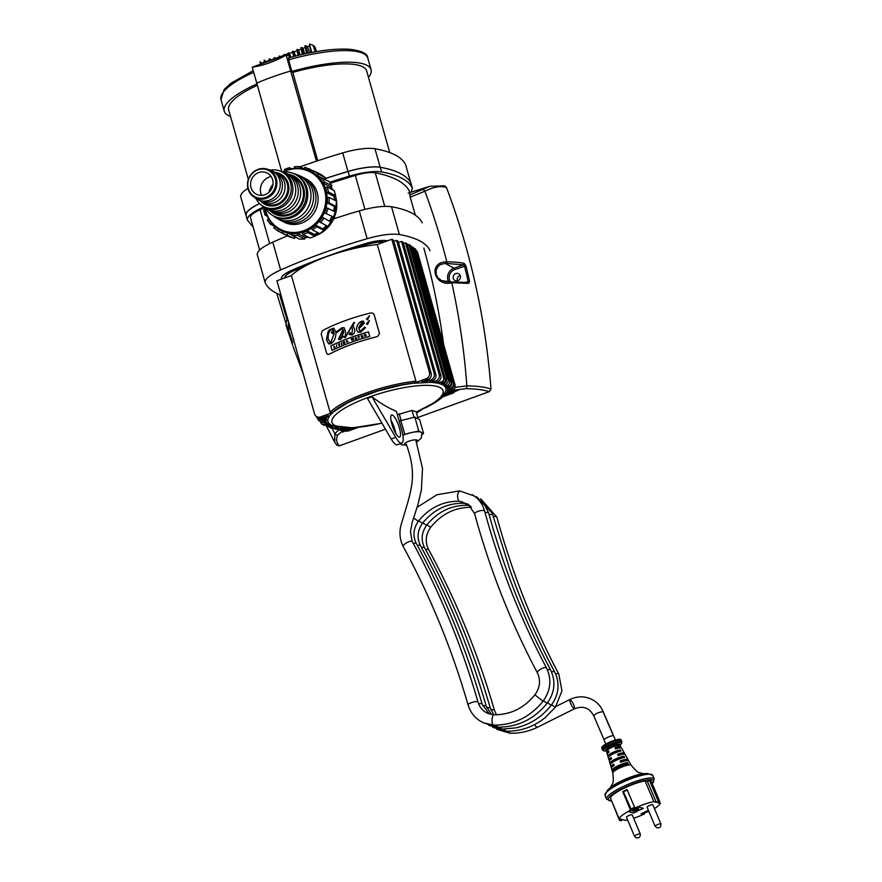 <?xml version="1.0" encoding="UTF-8"?>
<svg xmlns="http://www.w3.org/2000/svg" width="882" height="882" viewBox="0 0 882 882"><rect width="100%" height="100%" fill="white"/><g stroke="black" fill="none" stroke-linecap="round" stroke-linejoin="round"><path stroke-width="1.32" d="M329.57 182.265A217.325 56.525 -15.8 0 1 349.404 176.135A34.696 9.018 -15.8 0 1 381.608 171.946C398.366 174.956 408.609 180.325 412.324 188.053L411.111 192.155M324.797 178.759A217.325 56.525 -15.8 0 1 348.092 171.505A34.696 9.018 -15.8 0 1 380.307 167.315C397.065 170.325 407.297 175.694 411.012 183.423L412.456 188.406M253.2 227.225L247.379 220.059C246.916 216.52 252.076 212.286 262.869 207.369A217.325 56.525 -15.8 0 1 263.961 206.895M247.379 220.059L246.078 215.429C245.56 212.165 250.08 208.229 259.628 203.621M330.254 183.269L355.314 175.375C363.836 172.927 370.495 172.067 375.269 172.795C393.085 176.345 404.353 182.254 409.083 190.534L409.777 192.849M259.639 250.025L250.466 217.545C250.19 215.373 253.399 212.782 260.091 209.784L264.721 207.81M381.972 423.228L352.557 427.858L331.83 425.576L328.291 422.875L327.663 419.788L329.339 416.128L333.242 412.026L347.089 403.162L356.504 398.741L378.477 390.803L401.751 385.048L412.754 383.295L431.309 382.336L438.156 383.174L443.029 384.85L445.73 387.297L446.182 390.417L442.455 396.316L435.245 402.159L416.249 412.081M442.819 382.711L443.183 384.034A62.633 16.295 164.2 0 0 441.265 383.273L443.778 382.358A2.492 2.326 -62.3 0 0 445.388 379.227L443.778 378.378A2.492 2.326 117.7 0 1 442.169 381.52L439.015 382.656A62.633 16.295 164.2 0 0 436.325 382.171L437.593 381.708A4.983 4.642 -62.3 0 0 440.824 375.434L439.214 374.596A4.983 4.642 117.7 0 1 435.984 380.859L433.283 381.84A62.633 16.295 164.2 0 0 429.843 381.674L432.588 380.682A4.983 4.642 -62.3 0 0 435.807 374.409L434.198 373.56A4.983 4.642 117.7 0 1 430.978 379.833L425.885 381.674A62.633 16.295 164.2 0 0 421.794 381.851L427.968 379.624A4.983 4.642 -62.3 0 0 431.188 373.351L429.457 372.447A4.983 4.642 117.7 0 1 426.238 378.709L414.738 382.865L415.929 381.156A62.633 16.295 164.2 0 0 330.066 412.192L291.435 275.537A62.633 16.295 -15.8 0 1 305.833 265.758A188.505 49.028 164.2 0 0 293.607 270.906A18.996 4.939 164.2 0 0 284.985 277.863L291.435 275.537M371.983 396.801L367.452 398.443L391.189 438.96L395.72 437.329A18.18 4.642 70.1 0 0 401.817 443.106A18.18 4.642 70.1 0 0 401.42 428.795L396.382 411.31C388.753 408.267 380.627 403.427 371.983 396.801L395.72 437.329M418.167 418.873L416.161 411.762L412.026 410.428L397.363 414.727M401.817 443.106L397.275 444.748A18.18 4.642 -109.9 0 1 391.189 438.96M395.742 433.404A11.742 2.999 70.1 0 0 390.991 420.262M391.862 424.099A11.742 2.999 -109.9 0 1 391.641 414.97A11.742 2.999 -109.9 0 1 398.455 424.992A11.742 2.999 -109.9 0 1 399.623 437.053A11.742 2.999 -109.9 0 1 391.862 424.099M320.585 421.695L320.894 422.798A2.492 2.326 117.7 0 0 321.996 424.187L323.606 425.025A2.492 2.326 -62.3 0 0 325.425 425.135L327.928 424.231A62.633 16.295 164.2 0 0 329.306 425.19L329.151 425.245A4.983 4.642 117.7 0 1 325.601 425.069L327.134 425.874A4.983 4.642 -62.3 0 0 330.761 426.094L331.004 425.995A62.633 16.295 164.2 0 0 333.076 426.679L331.72 427.164A3.737 3.484 117.7 0 1 328.027 426.227M325.822 419.27L326.186 420.549L323.474 421.53A4.983 4.642 117.7 0 1 319.846 421.309L321.456 422.147A4.983 4.642 -62.3 0 0 325.083 422.368L326.362 421.905A62.633 16.295 164.2 0 0 326.957 423.151L323.815 424.286A2.492 2.326 117.7 0 1 321.996 424.187M403.537 243.575L405.466 242.881L407.076 243.73L445.388 379.227M410.88 246.662L413.239 247.236L451.231 381.575L449.622 380.726A3.737 3.484 117.7 0 1 447.207 385.434L445.851 385.919A62.633 16.295 164.2 0 0 444.693 384.916L444.947 384.817A4.983 4.642 -62.3 0 0 448.166 378.554L446.557 377.705A4.983 4.642 117.7 0 1 443.337 383.979L443.183 384.034M453.502 383.648L453.546 383.802A4.983 4.642 117.7 0 1 450.327 390.065L447.24 391.189A63.394 16.493 164.2 0 0 447.736 389.447L450.096 388.587A4.983 4.642 -62.3 0 0 453.315 382.325L415.654 249.143L414.044 248.294L451.705 381.476A4.983 4.642 117.7 0 1 448.486 387.749L446.998 388.289A62.633 16.295 164.2 0 0 446.887 387.76A62.633 16.295 164.2 0 0 446.623 387.066L448.817 386.283A3.737 3.484 -62.3 0 0 451.231 381.575M425.333 407.881A63.394 16.493 164.2 0 0 442.786 396.845L452.444 393.35A4.983 4.642 -62.3 0 0 455.619 389.965M416.106 250.731L417.296 251.359L454.947 384.541L453.546 383.802M454.638 388.113A4.983 4.642 117.7 0 1 451.242 392.722L444.495 395.158A63.394 16.493 164.2 0 0 446.402 392.733L451.727 390.803A4.983 4.642 -62.3 0 0 454.947 384.541M393.868 241.348L396.536 240.378L398.146 241.227L435.807 374.409M432.919 380.55L433.283 381.84M398.51 242.506L401.553 241.414L403.162 242.252L440.824 375.434M438.608 381.2L439.015 382.656M407.451 245.053L408.906 244.523L410.516 245.372L448.166 378.554M445.553 384.894L445.851 385.919M354.321 427.748L347.42 430.24A4.983 4.642 117.7 0 1 343.804 430.019M329.008 427.009L330.618 427.847A3.737 3.484 -62.3 0 0 333.33 428.013L335.524 427.219A62.633 16.295 164.2 0 0 338.192 427.605L336.715 428.145L338.335 428.994A4.983 1.301 164.2 0 1 342.756 428.222A63.394 16.493 164.2 0 0 344.697 428.244L341.61 429.358A4.983 4.642 117.7 0 1 337.982 429.137L339.394 429.876A4.983 4.642 -62.3 0 0 343.021 430.096L348.809 428.002A62.964 16.372 164.2 0 0 349.096 427.99M317.586 418.377L317.63 418.531A4.983 4.642 117.7 0 0 319.846 421.309M326.836 416.172L327.167 417.351L322.084 419.193A4.983 4.642 117.7 0 1 318.457 418.972L320.067 419.821A4.983 4.642 -62.3 0 0 323.694 420.03L326.439 419.038A62.633 16.295 164.2 0 0 326.186 420.549M318.457 418.972A4.983 4.642 117.7 0 1 316.318 416.447M322.151 417.87L320.42 416.954A4.983 4.642 117.7 0 1 316.792 416.734L318.523 417.649A4.983 4.642 -62.3 0 0 322.151 417.87L328.325 415.631A62.633 16.295 164.2 0 0 327.167 417.351M336.715 428.145A4.983 4.642 117.7 0 1 333.297 428.024L334.697 428.773A4.983 4.642 -62.3 0 0 337.685 429.17L338.335 428.994M429.457 372.447L391.806 239.265L393.537 240.169L431.188 373.351M425.554 380.495L425.885 381.674M320.42 416.954L331.919 412.798L330.066 412.192M344.189 430.229L345.005 430.648A4.983 4.642 -62.3 0 0 348.633 430.868L358.224 427.406M352.127 338.666L352.15 339.802L351.146 339.008L352.083 340.452L352.491 339.206L353.473 339.956L353.484 338.181L353.087 339.471L352.127 338.666M352.502 339.416L352.083 340.452M351.565 338.864L352.194 339.824M353.484 338.181L353.506 339.978M352.491 338.534L353.009 339.294M377.485 336.549L379.481 333.617L374.111 314.62L372.865 313.165L370.815 312.934C351.995 317.597 335.844 323.518 322.371 330.684L321.18 334.035L326.549 353.021L327.553 354.355L329.052 354.31C342.525 347.144 358.665 341.224 377.485 336.549L377.529 336.571C358.709 341.235 342.558 347.155 329.096 354.332L327.608 354.388M367.529 324.499L366.438 323.859L369.448 320.453L367.529 324.499L366.438 323.859L367.573 324.521M367.551 319.802L366.449 319.163L369.492 315.767L367.551 319.802L366.449 319.163L367.585 319.824M364.652 327.09L365.501 327.685L360.683 332.183L357.916 332.172L356.504 329.559C356.593 325.678 358.301 322.889 361.642 321.191L363.461 321.136L364.277 323.396L358.753 328.854L360.385 331.147L364.652 327.09L365.501 327.685M359.503 331.147L360.429 331.169L359.503 331.147M332.106 350.408L330.838 345.909C341.709 340.507 354.266 335.833 368.511 331.886L369.779 336.395C355.534 340.342 342.977 345.016 332.106 350.408L330.882 345.931C341.731 340.54 354.277 335.866 368.5 331.919M345.303 334.653C345.138 336.274 345.788 335.976 347.232 333.738L353.792 322.536L354.399 322.404L354.31 323.374C352.888 323.529 352.866 325.238 354.255 328.479C355.38 331.4 354.63 333.583 352.017 335.028L349.096 334.421L349.933 332.558L351.841 334.08L352.425 329.328L351.819 325.954L345.413 337.453L343.418 336.086L340.65 339.361L338.434 339.482L343.021 329.383L341.918 328.788L335.899 333.209C335.844 337.982 334.19 341.499 330.937 343.771L328.611 343.881L326.472 339.735L328.104 331.412L333.76 328.159L335.844 332.15L341.874 327.784L344.156 327.74L345.568 331.786L345.612 335.656M338.456 339.493L343.065 329.405L341.918 328.788M351.003 334.002L351.885 334.091L351.003 334.002M345.413 337.453L344.311 337.464L343.418 336.086M354.432 322.426L347.276 333.76C345.744 335.888 345.105 336.185 345.347 334.675M344.167 327.751L341.907 327.806L335.844 332.15M333.782 328.17L329.262 329.824L326.516 339.757L328.633 343.892M363.483 321.147L361.675 321.213C358.335 322.911 356.626 325.712 356.548 329.581L357.938 332.183M365.545 327.707L364.696 327.112L360.429 331.169M369.536 315.789L366.493 319.185M369.492 320.475L366.482 323.881M372.91 313.187L374.155 314.642L379.525 333.639L377.529 336.571M351.819 325.954L352.458 329.35L351.885 334.091M349.956 332.613L349.129 334.443M358.776 327.442L362.888 322.779L361.852 322.195L358.776 327.442L362.932 322.801L361.852 322.195M334.058 332.701L332.735 329.096L331.5 329.14C329.008 331.279 327.906 334.609 328.181 339.107L330.651 342.877L334.058 333.815L331.423 332.525L332.459 330.849L334.058 332.701M329.614 342.922L330.695 342.9L329.614 342.922M334.058 333.815L330.695 342.9M332.779 329.118L334.102 332.723M331.423 332.525L332.481 333.594M332.459 330.926L331.456 332.547M341.808 344.421L341.345 342.811L341.808 344.421M341.422 344.586L341.345 342.811M336.56 344.895L336.648 346.67M358.941 336.703L358.875 338.148L358.974 336.715M359.371 336.229L357.905 336.703L358.875 338.148M334.311 347.409L333.947 346.108L334.035 347.894L335.204 347.332L334.311 347.409L333.947 346.108M334.035 347.894L335.204 347.332M362.491 335.59L361.091 335.689L361.543 337.299L363.042 336.869L361.587 337.321M363.009 336.847L361.885 336.858L362.491 335.921L361.719 336.163M362.491 335.921L361.918 336.847M338.412 344.068L339.427 345.435L339.471 343.605L339.085 345.071L338.412 344.068L339.129 345.094M339.471 343.605L338.986 345.623M346.902 340.937L346.262 341.709L347.276 342.249L347.706 341.014L347.188 341.962L346.858 340.915L347.232 341.984M346.824 340.639L347.673 340.849L346.824 340.639M346.262 341.709L347.31 342.271L347.905 341.698M347.706 341.014L347.949 341.72M355.722 339.184L357.001 338.754L355.457 337.508L355.303 339.327M356.394 338.655L355.788 338.864M355.931 337.354L357.045 338.776M364.983 335.491L366.372 335.855L365.346 334.41L364.288 334.719L364.74 336.329M366.372 335.855L365.346 334.41M365.611 334.862L364.928 335.193M343.671 342.69L344.862 343.175L344.41 341.555L344.311 342.712L342.999 342.128L343.451 343.737L343.671 342.69M343.407 341.962L344.355 342.734M344.41 341.555L344.454 343.341M343.583 342.613L343.87 343.605M340.871 337.905L343.627 332.569L340.904 337.916L339.923 337.949L340.904 337.916L339.294 336.858L343.715 330.783L343.66 332.591L343.715 330.783M391.806 239.265L383.736 242.175A18.996 4.939 164.2 0 0 366.449 244.59A188.505 49.028 164.2 0 0 352.579 248.867A62.633 16.295 -15.8 0 1 377.287 244.501L415.929 381.156M352.579 248.867A62.633 16.295 164.2 0 0 305.833 265.758M334.454 196.146A31.289 29.194 116.9 0 1 335.303 200.545M335.447 206.476A31.289 29.194 116.9 0 1 334.686 211.603M332.999 216.873A31.289 29.194 116.9 0 1 330.552 221.658M327.255 226.123A31.289 29.194 116.9 0 1 323.54 229.739M318.645 233.091A31.289 29.194 116.9 0 1 314.598 234.965M335.436 195.793A31.289 29.194 116.9 0 1 315.447 235.77A31.289 29.194 116.9 0 1 314.874 235.968M308.667 237.346A31.289 29.194 116.9 0 1 304.841 237.523M330.827 186.719A31.289 29.194 116.9 0 1 332.955 189.983M333.672 218.868A205.925 53.559 -15.8 0 1 359.272 210.897C372.932 207.038 383.681 205.649 391.52 206.73C408.278 209.751 418.52 215.12 422.224 222.848M430.085 250.642C426.37 242.914 416.139 237.545 399.381 234.524C391.542 233.443 380.792 234.833 367.132 238.691A205.925 53.559 164.2 0 0 280.63 269.958C269.837 274.875 264.677 279.098 265.151 282.637L257.29 254.843C256.816 251.304 261.987 247.081 272.77 242.164A205.925 53.559 -15.8 0 1 287.543 235.858M402.876 435.289A12.877 3.352 -15.8 0 1 410.725 432.72A12.877 3.352 -15.8 0 1 412.666 432.312A12.877 3.352 -15.8 0 1 421.155 432.279A12.877 3.352 -15.8 0 1 421.839 433.007L421.287 438.056L416.613 442.246M410.725 432.72L402.842 435.069M422.081 434.429L423.569 433.547L418.774 431.033L412.666 432.312M399.182 421.023L414.838 417.131L419.645 419.645L423.569 433.547M392.181 425.146L393.129 424.595M414.838 417.131L418.774 431.033M400.737 420.108L404.662 433.999M412.026 410.428L413.967 417.318M391.156 420.549L392.424 425.003M399.226 413.768L401.001 420.041M316.792 416.734A4.983 4.642 117.7 0 1 314.576 413.967L276.915 280.785L284.963 277.775A18.996 4.939 -15.8 0 1 293.574 270.796A188.505 49.028 -15.8 0 1 306.936 265.184M377.287 244.501L383.736 242.175M396.536 240.378L434.198 373.56M401.553 241.414L439.214 374.596M405.466 242.881L443.778 378.378M408.906 244.523L446.557 377.705M411.629 246.387L449.622 380.726M350.959 249.264A188.505 49.028 -15.8 0 1 366.416 244.468A18.996 4.939 -15.8 0 1 383.957 242.098M281.402 278.723A22.678 5.898 -15.8 0 1 281.38 278.668A22.678 5.898 -15.8 0 1 291.666 270.322A192.188 49.987 -15.8 0 1 365.931 243.487A22.678 5.898 -15.8 0 1 387.297 240.731A192.188 49.987 -15.8 0 1 387.595 240.786M387.396 240.852A192.188 49.987 164.2 0 0 387.33 240.841A22.678 5.898 164.2 0 0 365.964 243.608A192.188 49.987 164.2 0 0 291.699 270.443A22.678 5.898 164.2 0 0 281.413 278.778A22.678 5.898 164.2 0 0 281.534 279.076A192.188 49.987 164.2 0 0 281.545 279.109M265.151 282.637L265.284 282.99C267.643 288.017 272.88 292.074 280.983 295.172M460.316 275.879A3.848 3.583 116.9 0 1 455.09 280.575A3.848 3.583 116.9 0 1 453.624 275.515A3.848 3.583 116.9 0 1 460.316 275.879M460.183 275.482A3.848 3.583 -63.1 0 0 457.471 280.829M409.667 192.618L429.688 186.334L444.682 185.804L446.457 187.491A736.007 686.692 -63.1 0 1 490.987 389.017L489.278 391.663C483.38 389.756 475.552 388.764 465.784 388.686L456.832 389.822L458.508 390.153L454.847 391.509M342.051 431.419L337.707 434.969C335.866 439.247 336.428 442.863 339.394 445.84L385.467 429.181M417.781 417.506L489.278 391.663M339.394 445.84L337.056 445.355L334.73 442.29L326.075 425.322M332.018 428.222A723.835 675.336 -63.1 0 0 334.84 433.602L334.73 442.29M293.695 340.132L293.805 339.129M279.66 294.643A723.835 675.336 -63.1 0 0 287.058 319.571A114.605 30.903 -15.6 0 0 286.441 326.737L286.441 326.737A114.605 30.903 -15.6 0 0 286.672 327.365L287.675 330.254A734.089 684.906 116.9 0 0 292.648 345.16L292.67 345.016M490.987 389.017C484.968 387.044 476.93 385.996 466.854 385.897A723.835 675.336 -63.1 0 0 451.782 282.758C434.661 287.212 427.505 263.012 445.642 261.844A1.246 0.805 88.1 0 1 445.212 263.42L453.954 268.227L463.326 264.843L464.494 266.033A732.876 683.771 116.9 0 1 468.144 281.391L467.438 282.582M446.457 187.491C440.768 185.639 433.58 186.874 424.904 191.196L410.229 197.215L415.323 215.131M445.642 261.844A18.687 5.016 -15.5 0 1 446.821 261.822A114.605 30.892 -15.6 0 1 464.02 263.266L465.928 265.835L454.671 269.583L453.954 268.227A9.371 8.743 116.9 0 0 448.706 281.92M465.928 265.835A734.089 684.906 116.9 0 1 469.577 281.204L468.794 283.365L452.168 282.758A49.006 25.203 -143.7 0 1 451.782 282.758A1.246 0.882 -91 0 0 450.923 281.909L450.923 281.909A1.246 0.882 -91 0 0 450.636 281.986L445.73 281.733L441.265 280.41L437.858 277.665L436.292 274.589L436.116 270.344L437.946 266.54L440.724 264.413L445.212 263.42A17.442 4.708 -15.6 0 1 446.314 263.409L463.326 264.843A1.246 1.047 100.3 0 0 464.02 263.266M337.707 434.969A2.492 2.348 -156.4 0 1 334.84 433.602L339.008 429.677M288.127 320.442A1.246 1.169 22.7 0 1 287.058 319.571A18.687 5.027 -15.8 0 1 287.334 319.052L287.631 318.667M454.925 387.352L466.854 385.897A2.492 1.753 -89.6 0 1 465.784 388.686M408.168 193.103L409.932 193.004L409.777 195.021L429.688 186.334M416.525 413.052L421.883 409.568M410.229 197.215L409.777 195.021M342.073 431.441L342.448 432.103L345.722 430.945M342.062 431.309L348.203 428.586A2.492 0.639 -109.9 0 1 347.916 428.321M342.448 432.103L342.172 431.144M453.998 390.539L456.832 389.822M287.675 330.254L288.458 329.659L288.304 321.059M446.314 263.409A1.246 0.882 90.6 0 0 446.821 261.822A723.835 675.336 -63.1 0 0 424.904 191.196A3.12 2.392 -117.4 0 0 421.905 189.608M469.577 281.204L465.707 282.262M468.794 283.365A1.246 1.058 -83 0 0 467.923 282.505L451.286 281.898A1.246 0.893 -91.7 0 0 451.11 281.931M452.168 282.758A1.246 0.893 -91.7 0 0 451.286 281.898L441.728 280.63M286.672 327.365A1.246 1.202 -22.1 0 0 286.694 327.454L286.694 327.454A1.246 1.202 -22.1 0 0 288.171 328.137L290.112 327.442M287.334 319.052A1.246 1.147 32.9 0 0 287.951 319.802M285.151 55.423L283.761 54.673L284.004 55.831M288.216 53.615L284.941 54.783M284.721 55.577L284.357 54.464M280.741 56.999L279.054 56.227L279.329 57.495M283.905 55.357L280.586 56.536M280.057 57.242L279.66 56.018M276.198 58.609L274.214 57.705L274.534 59.215M279.241 57.065L276.066 58.201M275.283 58.94L274.82 57.495M271.557 60.274L269.727 58.829L269.131 59.05L269.539 60.99M274.423 58.686L271.391 59.767M270.344 60.704L269.727 58.829M266.86 61.949L264.016 60.373L264.534 62.776M269.396 60.329L266.651 61.31M265.372 62.479L264.622 60.163M262.296 63.581L259.97 61.751L260.642 64.166M264.391 62.115L262.086 62.942M260.499 64.221L260.157 62.699M316.517 51.575L315.028 47.253A39.084 10.165 164.2 0 0 313.044 45.379A39.084 10.165 164.2 0 0 309.428 44.1L311.809 52.424M315.238 51.795L313.044 45.379M311.092 52.567L309.505 45.092M309.571 52.854L307.564 46.702L305.536 45.566L304.94 45.776L306.572 53.471M309.692 45.952L307.564 46.702M308.016 53.174L305.536 45.566M304.797 53.857L303 48.334L301.501 47.496L300.905 47.705L302.317 54.408M305.304 47.518L303 48.334M303.662 54.111L301.501 47.496M300.167 54.916L298.59 50.053L297.443 49.414L296.848 49.635L298.072 55.423M301.203 49.127L298.59 50.053M299.307 55.114L297.443 49.414M295.536 56.051L294.125 51.751L293.155 51.2L292.548 51.421L293.64 56.547M297.069 50.704L294.125 51.751M294.797 56.239L293.155 51.2M290.762 57.187L289.505 53.35L288.116 53.118L288.734 56.051M292.714 52.203L289.505 53.35M289.957 56.735L288.712 52.909M288.557 59.844A76.282 19.845 -15.8 0 1 367.783 58.058C367.662 53.537 361.466 50.605 349.206 49.249C332.966 48.356 312.735 51.255 288.513 57.936L289.682 63.813A76.282 19.845 164.2 0 0 289.539 63.846M368.478 77.429A76.282 19.845 164.2 0 0 371.057 69.645A76.282 19.845 164.2 0 0 291.832 71.431L292.637 71.883L317.763 160.733M281.799 171.637L256.75 83.106A87.252 22.689 -15.8 0 1 270.168 77.77A87.252 22.689 164.2 0 0 256.75 83.106L252.252 67.219C263.509 65.511 274.809 61.475 286.143 55.114L316.451 161.163M290.63 71.012L286.143 55.114M270.168 77.77A87.252 22.689 -15.8 0 1 290.939 70.924M252.252 67.219A3.506 0.849 -109.6 0 1 252.384 67.12L286.551 54.916A3.506 0.849 70.4 0 0 286.441 55.004M290.917 57.275L286.804 54.971A3.506 0.849 70.4 0 0 286.551 54.916M291.832 71.431L289.682 63.813M256.993 83.922A76.282 19.845 164.2 0 0 224.237 111.154A76.282 19.845 164.2 0 0 230.511 116.435M259.562 203.555A34.894 9.074 164.2 0 0 245.979 215.373L240.742 196.84A34.894 9.074 -15.8 0 1 247.908 188.439M300.167 166.786A218.527 56.834 -15.8 0 1 342.723 152.906A34.894 9.074 -15.8 0 1 374.971 148.738A211.636 55.048 -15.8 0 1 405.643 164.824L411.012 183.71M292.791 72.401A71.685 18.643 -15.8 0 1 366.636 70.891L389.734 152.586M248.338 179.465L228.67 109.908A71.685 18.643 -15.8 0 1 257.368 85.256M399.182 172.894A211.636 55.048 164.2 0 0 380.208 167.26A34.894 9.074 164.2 0 0 347.96 171.428A218.527 56.834 164.2 0 0 324.885 178.638M245.979 215.373A34.894 9.074 164.2 0 0 246.111 215.726A206.134 53.615 164.2 0 0 246.243 216.024M315.844 225.274A33.152 30.936 -63.1 0 1 311.578 228.548L312.57 230.015L319.703 233.631L323.97 230.356L322.966 228.89L315.844 225.274L316.836 226.74L323.97 230.356M312.57 230.015L316.836 226.74M322.415 217.303A33.152 30.936 -63.1 0 1 319.262 221.724L327.784 226.387L330.948 221.966L322.415 217.303L330.948 221.966M320.662 222.771L323.815 218.35M333.473 217.027L324.675 212.882L333.473 217.027L335.215 211.878L326.417 207.733A33.152 30.936 -63.1 0 1 324.675 212.882M326.34 213.411L328.082 208.262M336.185 206.454L334.421 206.498L327.288 202.882L329.063 202.838L336.185 206.454L336.34 201.074L329.218 197.458L327.442 197.513A33.152 30.936 -63.1 0 1 327.288 202.882M329.063 202.838L329.218 197.458M335.678 195.705L333.98 196.311L326.847 192.695L328.545 192.089L335.678 195.705L334.234 190.633L327.112 187.017L325.403 187.634A33.152 30.936 -63.1 0 1 326.847 192.695M328.545 192.089L327.112 187.017M331.996 185.826L330.53 186.951L323.396 183.335L324.863 182.21L331.996 185.826L329.085 181.56L321.963 177.944L320.497 179.068A33.152 30.936 -63.1 0 1 323.396 183.335M324.863 182.21L321.963 177.944M321.853 178.021L317.277 175.694L318.358 174.173L325.491 177.789L321.412 174.746L314.279 171.13L313.198 172.651A33.152 30.936 -63.1 0 1 317.277 175.694M324.477 179.222L325.491 177.789M318.358 174.173L314.279 171.13M316.792 172.409L304.819 167.249L304.246 168.925M309.086 170.524L309.67 168.771M299.615 168.219L299.66 166.533L304.268 168.87M299.66 166.533L294.5 166.665L294.456 168.297M289.715 169.146L289.296 167.668L291.435 168.749M289.296 167.668L284.346 169.454L284.754 170.888M265.019 209.486L263.619 209.993L265.063 215.065L267.18 216.134M265.063 215.065L266.507 214.535M268.591 218.879L267.301 219.872L270.212 224.138L274.831 226.476L273.806 227.898L277.885 230.941L289.627 236.916L294.478 238.449L295.029 236.817M270.212 224.138L271.546 223.102M277.885 230.941L278.955 229.452M287.356 234.833L287.951 233.057A33.152 30.936 -63.1 0 1 283.089 231.525L282.494 233.3L294.478 238.449M287.951 233.057L292.515 235.373M297.719 233.565A33.152 30.936 -63.1 0 1 292.559 233.697L292.515 235.549L299.637 239.165L304.797 239.022L304.852 237.181L297.719 233.565L297.664 235.406L304.797 239.022M292.515 235.549L297.664 235.406M282.67 171.913A33.152 30.936 116.9 0 1 286.937 170.005A33.152 30.936 116.9 0 1 310.729 171.284A33.152 30.936 116.9 0 1 323.308 214.844A33.152 30.936 116.9 0 1 280.73 230.423A33.152 30.936 116.9 0 1 264.655 207.413M307.498 236.762A33.152 30.936 116.9 0 1 304.852 237.181M307.333 230.875L307.829 232.616L302.879 234.414L302.383 232.672A33.152 30.936 -63.1 0 0 307.333 230.875L314.455 234.491A33.152 30.936 116.9 0 0 317.862 232.694M326.186 225.583A33.152 30.936 116.9 0 1 322.966 228.89M331.797 216.498A33.152 30.936 116.9 0 1 329.548 220.919M334.421 206.498A33.152 30.936 116.9 0 1 333.617 211.063M333.98 196.311A33.152 30.936 116.9 0 1 334.51 200.148M330.53 186.951A33.152 30.936 116.9 0 1 331.753 189.376M307.829 232.616L314.951 236.233L314.455 234.491M302.879 234.414L310.001 238.03L314.951 236.233M257.875 169.851A14.829 13.836 116.9 0 1 275.449 186.334A14.829 13.836 116.9 0 1 252.098 194.768A14.829 13.836 116.9 0 1 257.875 169.851M258.073 169.377A15.556 14.509 116.9 0 1 267.136 169.124A15.556 14.509 116.9 0 1 275.14 190.413A15.556 14.509 116.9 0 1 253.233 196.532A15.556 14.509 116.9 0 1 247.721 181.868A15.556 14.509 116.9 0 1 258.073 169.377M267.136 169.124L270.124 170.05A16.085 15.005 116.9 0 1 278.403 192.067A16.085 15.005 116.9 0 1 255.747 198.395L253.233 196.532M274.39 172.244A15.865 14.807 116.9 0 1 280.608 193.191A15.865 14.807 116.9 0 1 260.036 200.545M274.567 172.332A16.13 15.049 116.9 0 1 283.232 194.514A16.13 15.049 116.9 0 1 260.212 200.633M278.106 173.886L278.646 174.096A16.196 15.115 116.9 0 1 286.011 195.925A16.196 15.115 116.9 0 1 264.038 202.882L263.564 202.573M274.776 172.398A17.067 15.92 116.9 0 1 286.915 196.388A17.067 15.92 116.9 0 1 260.388 200.765M270.476 170.171A19.58 18.268 116.9 0 1 291.258 188.483A19.58 18.268 116.9 0 1 283.1 204.569A19.58 18.268 116.9 0 1 256.045 198.604M291.258 188.483L291.258 188.902A18.765 17.508 116.9 0 1 283.442 204.315L283.1 204.569M280.641 171.284A19.768 18.445 116.9 0 1 290.652 198.285A19.768 18.445 116.9 0 1 262.957 206.156L264.964 207.645A20.22 18.864 116.9 0 0 293.441 199.696A20.22 18.864 116.9 0 0 283.034 172.023L280.641 171.284M286.187 173.357A20.352 18.985 116.9 0 1 295.944 200.964A20.352 18.985 116.9 0 1 267.908 209.409M289.406 174.89A20.352 18.985 116.9 0 1 298.359 202.187A20.352 18.985 116.9 0 1 271.039 211.096M291.49 175.926A20.44 19.073 116.9 0 1 301.148 203.599A20.44 19.073 116.9 0 1 273.1 212.165M288.359 174.305A21.278 19.845 116.9 0 1 302.019 204.051A21.278 19.845 116.9 0 1 269.947 210.6M283.21 172.089A23.428 21.863 116.9 0 1 306.032 189.035A23.428 21.863 116.9 0 1 292.273 216.156A23.428 21.863 116.9 0 1 265.118 207.755M295.569 174.526A23.428 21.863 116.9 0 1 305.128 205.627A23.428 21.863 116.9 0 1 274.39 216.288M293.982 173.732L294.478 173.853A24.101 22.48 116.9 0 1 308.237 207.204A24.101 22.48 116.9 0 1 273.2 215.803L272.814 215.473M299.285 175.639A24.244 22.612 116.9 0 1 310.762 208.483A24.244 22.612 116.9 0 1 277.488 218.626M302.735 177.282A24.244 22.612 116.9 0 1 313.165 209.695A24.244 22.612 116.9 0 1 280.84 220.445M305.018 178.429A24.244 22.612 116.9 0 1 315.304 210.787A24.244 22.612 116.9 0 1 283.111 221.603M283.111 172.056A32.325 30.164 116.9 0 1 286.65 170.524A32.325 30.164 116.9 0 1 324.918 191.14A32.325 30.164 116.9 0 1 301.501 231.404A32.325 30.164 116.9 0 1 265.03 207.7M268.999 192.254A16.945 15.81 116.9 0 1 272.99 184.371M261.579 195.374A13.043 12.172 116.9 0 1 269.264 177.05A13.043 12.172 116.9 0 1 271.127 176.543M258.658 172.596A11.885 11.091 116.9 0 1 266.298 172.651A11.885 11.091 116.9 0 1 271.7 188.671A11.885 11.091 116.9 0 1 255.582 193.775A11.885 11.091 116.9 0 1 250.675 182.541A11.885 11.091 116.9 0 1 258.658 172.596M613.343 735.742A5.204 1.08 -22.8 0 1 613.685 735.941L613.343 735.742A5.204 1.08 -22.8 0 0 607.753 737.286A5.204 1.08 -22.8 0 0 604.082 739.987L605.791 744.044M555.958 706.46L569.871 699.525C577.302 696.008 584.634 695.964 591.866 699.404C597.092 702.138 600.874 706.262 603.211 711.796L602.979 711.62C598.327 712.314 595.262 713.747 593.773 715.919L604.159 739.965M613.696 735.974L615.393 739.998M534.624 724.585A5.171 1.213 -116 0 0 535.936 726.492L537.248 727.341L574.491 708.786C574.601 705.898 573.201 702.833 570.279 699.58M633.662 813.05L636.539 811.649A4.366 0.904 -22.8 0 1 640.453 809.742L643.331 808.342L638.281 806.964L634.886 808.055L627.069 789.511A22.436 4.631 157.2 0 0 622.725 791.628L630.542 810.172L631.28 810.371L628.612 811.661L633.662 813.05L636.495 811.539A4.366 0.904 -22.8 0 1 640.409 809.632L643.154 808.298M630.542 810.172A22.436 4.631 157.2 0 0 619.087 818.595L610.333 797.802A22.436 4.631 -22.8 0 1 623.905 788.31A22.436 4.631 -22.8 0 1 645.073 780.89L647.498 781.562L649.549 780.559A22.436 4.631 -22.8 0 1 651.103 780.989L659.857 801.782L657.807 802.774L660.232 803.436A22.436 4.631 157.2 0 1 654.455 808.607M627.609 819.918A22.436 4.631 157.2 0 1 625.503 820.348L623.067 819.687L621.016 820.679A22.436 4.631 157.2 0 1 619.473 820.249L621.512 819.257L619.087 818.595M633.651 818.22A22.436 4.631 157.2 0 0 644.444 813.976L644.103 813.182M648.711 811.021L647.586 810.712L641.071 813.877L644.444 813.976M649.02 811.738A22.436 4.631 157.2 0 1 648.788 811.859L648.049 811.661L648.821 811.286M659.857 801.782A22.436 4.631 157.2 0 0 658.303 801.352L656.252 802.344L647.498 781.562M645.073 780.89L653.827 801.683L656.252 802.344M653.827 801.683A22.436 4.631 157.2 0 0 634.886 808.055M640.277 833.931L632.218 814.825A3.12 0.639 157.2 0 0 629.098 815.442A3.12 0.639 157.2 0 0 626.474 817.239L634.533 836.345A3.12 0.639 157.2 0 1 637.146 834.548A3.12 0.639 157.2 0 1 640.277 833.931C640.508 836.919 639.152 838.22 636.198 837.812L634.533 836.345M660.894 823.887L652.845 804.781A3.12 0.639 157.2 0 0 652.691 804.671A3.12 0.639 157.2 0 0 649.361 805.564A3.12 0.639 157.2 0 0 647.101 807.206L655.15 826.313A3.12 0.639 157.2 0 1 657.41 824.67A3.12 0.639 157.2 0 1 660.739 823.777A3.12 0.639 157.2 0 1 660.894 823.887C661.125 826.886 659.769 828.176 656.825 827.768L655.15 826.313M617.907 767.406L617.841 767.252A4.366 0.904 -22.8 0 1 621.755 765.356L621.876 765.642M615.129 760.835L614.997 760.516A4.366 0.904 -22.8 0 1 618.91 758.608L619.098 759.06M612.362 754.264L612.152 753.768A4.366 0.904 -22.8 0 1 616.066 751.861L616.32 752.467M616.661 748.575L616.408 747.991A4.366 0.904 -22.8 0 1 617.874 748.068L617.929 748.201M619.429 755.146L619.252 754.727A4.366 0.904 -22.8 0 1 620.685 754.76M622.196 761.717L622.097 761.475A4.366 0.904 -22.8 0 1 623.243 761.387M617.841 767.252L612.042 770.074A9.658 1.996 -22.8 0 1 617.951 765.797A9.658 1.996 -22.8 0 1 627.543 762.533L628.271 763.801A9.823 2.029 -22.8 0 0 618.469 767.131A9.823 2.029 -22.8 0 0 612.45 771.496L612.042 770.074M627.543 762.533L621.755 765.356M614.997 760.516L609.98 762.952L610.388 764.374A8.996 1.863 -22.8 0 1 615.879 760.46A8.996 1.863 -22.8 0 1 624.654 757.44L623.927 756.172L618.91 758.608M609.98 762.952A8.831 1.819 -22.8 0 1 615.36 759.126A8.831 1.819 -22.8 0 1 623.927 756.172M612.152 753.768L607.941 755.819A2237.006 2116.954 105.3 0 0 608.348 757.252A8.181 1.687 -22.8 0 1 613.299 753.79A8.181 1.687 -22.8 0 1 621.016 751.078A2237.006 2116.954 105.3 0 0 620.278 749.81L616.066 751.861M607.941 755.819A8.015 1.654 -22.8 0 1 612.781 752.456A8.015 1.654 -22.8 0 1 620.278 749.81M611.854 767.23A9.25 1.907 -22.8 0 1 611.006 766.8A9.25 1.907 -22.8 0 1 613.652 764.11L614.159 765.444A9.415 1.94 -22.8 0 0 611.424 768.211L612.836 773.029C614.247 786.071 611.843 783.216 611.7 785.542L609.958 788.023A21.366 4.41 -22.8 0 1 621.16 781.088A21.366 4.41 -22.8 0 1 643.926 773.701L647.322 773.492A25.093 5.182 157.2 0 0 620.597 782.169A25.093 5.182 157.2 0 0 607.466 790.294L609.98 788.012M609.837 760.141A8.423 1.742 -22.8 0 1 608.922 759.744A8.423 1.742 -22.8 0 1 611.094 757.451A2694.521 669.835 64 0 0 611.601 758.785A8.588 1.775 -22.8 0 0 609.341 761.155L611.006 766.8M607.841 753.052A7.596 1.566 -22.8 0 1 606.838 752.677A7.596 1.566 -22.8 0 1 608.536 750.78A1829.279 454.748 64 0 0 609.043 752.114A7.762 1.599 -22.8 0 0 607.257 754.088L608.922 759.744M643.959 773.701L640.949 773.216C638.866 771.364 640.376 776.05 631.214 765.278L628.756 760.901A9.415 1.94 -22.8 0 0 620.674 762.28L620.156 760.946A9.25 1.907 -22.8 0 1 628.039 759.623L625.162 754.485A8.588 1.775 -22.8 0 0 618.117 755.609A2694.521 669.835 -116 0 1 617.598 754.275A8.423 1.742 -22.8 0 1 624.445 753.206L621.567 748.068A7.762 1.599 -22.8 0 0 615.559 748.95A1829.279 454.748 -116 0 1 615.052 747.616A7.596 1.566 -22.8 0 1 620.84 746.778A7.596 1.566 -22.8 0 1 620.41 747.76M624.445 753.206A8.423 1.742 -22.8 0 1 624.092 754.143M628.039 759.623A9.25 1.907 -22.8 0 1 627.752 760.538M615.052 747.616L616.408 747.991M619.252 754.727L617.598 754.275M622.097 761.475L620.156 760.946M619.473 820.249L610.972 799.335M659.593 801.903L660.232 803.436M649.549 780.559L658.303 801.352M648.049 811.661L648.777 811.175M642.625 814.307L643.662 813.667M643.276 813.557L648.005 811.55M641.203 813.81L642.57 814.196M631.28 810.371L635.746 808.188M628.745 811.594L633.618 812.939M638.447 808.518A3.12 0.639 157.2 0 0 635.117 809.4A3.12 0.639 157.2 0 0 632.857 811.043A3.12 0.639 157.2 0 0 635.977 810.426A3.12 0.639 157.2 0 0 638.601 808.629A3.12 0.639 157.2 0 0 638.447 808.518M631.622 810.36L623.464 791.827L622.725 791.628M623.464 791.827L627.267 789.974M349.404 176.135L348.092 171.505M262.869 207.369L262.428 205.837M412.324 188.053L411.012 183.423M381.608 171.946L380.307 167.315M416.205 411.949A57.782 14.652 164.1 0 0 437.108 386.459A57.782 14.652 164.1 0 0 365.49 398.421A57.782 14.652 164.1 0 0 334.984 425.521A57.782 14.652 164.1 0 0 381.917 423.139M451.242 392.722L452.444 393.35M450.327 390.065L451.727 390.803M448.486 387.749L450.096 388.587M447.207 385.434L448.817 386.283M443.337 383.979L444.947 384.817M442.169 381.52L443.778 382.358M435.984 380.859L437.593 381.708M430.978 379.833L432.588 380.682M426.238 378.709L427.968 379.624M331.919 412.798A61.387 15.964 -15.8 0 1 414.738 382.865M323.694 420.03L322.084 419.193M325.083 422.368L323.474 421.53M325.425 425.135L323.815 424.286M330.761 426.094L329.151 425.245M333.33 428.013L331.72 427.164M343.021 430.096L341.61 429.358M348.633 430.868L347.42 430.24M364.928 209.365L355.314 175.375M269.66 243.608L260.091 209.784M280.63 269.958L272.77 242.164M367.132 238.691L359.272 210.897M409.733 192.827L409.083 190.534M384.761 206.355L375.269 172.795M406.492 444.76A6.648 1.731 -15.8 0 1 407.693 441.673A6.648 1.731 -15.8 0 1 417.12 440.118A6.648 1.731 -15.8 0 1 416.469 441.86M453.315 382.325L451.705 381.476M399.381 234.524L391.52 206.73M423.79 248.018A707.243 659.857 116.9 0 1 443.635 344.531M450.404 281.92A8.125 7.574 116.9 0 1 454.671 269.583M292.714 342.481A732.876 683.771 116.9 0 1 288.458 329.659L290.531 328.909M349.9 427.968L348.203 428.586M453.844 390.583L446.083 393.218M224.237 111.154L220.963 99.578A76.282 19.845 -15.8 0 1 253.707 72.346M374.971 148.738L380.208 167.26M405.643 164.824L410.747 182.883M342.723 152.906L347.96 171.428M602.979 711.62L613.453 735.764M569.871 699.525L569.882 701.532C571.426 705.776 572.958 708.202 574.491 708.786C583.134 705.457 589.529 707.794 593.674 715.809M406.282 444.23C415.698 470.227 412.809 483.998 407.815 502.288L400.715 526.168C399.215 533.301 400.009 540.038 403.129 546.388L403.129 546.388A5.171 1.455 -28.6 0 1 406.492 542.904A5.171 1.455 -28.6 0 1 411.96 541.228A5.171 1.455 -28.6 0 1 412.214 541.438L410.428 531.89L412.103 522.717L417.814 504.989L421.375 490.094L422.511 468.463L415.885 440.372M412.214 541.438C439.82 592.186 461.749 645.701 477.989 701.973A5.171 1.191 163.9 0 0 477.724 701.719A5.171 1.191 163.9 0 0 472.024 702.458A5.171 1.191 163.9 0 0 468.055 704.839C470.635 713.24 475.828 719.249 483.623 722.854L493.578 725.114A5.171 1.698 92 0 0 493.81 725.081M494.163 714.828A5.171 1.698 92 0 0 493.942 714.773A5.171 1.698 92 0 0 492.079 719.492A5.171 1.698 92 0 0 493.325 725.048L493.369 725.059A5.171 1.698 92 0 0 493.578 725.114C513.423 725.247 529.917 717.287 543.047 701.223L543.047 701.223C550.721 690.529 551.867 679.438 546.509 667.95C520.27 618.37 499.642 566.057 484.604 511.02C482.873 504.835 479.499 499.851 474.505 496.081L459.731 490.943C457.251 493.038 456.92 496.412 458.728 501.075A5.171 1.786 -88.2 0 0 458.861 501.152A5.171 1.786 -88.2 0 0 459.125 501.219L459.125 501.219C442.929 501.097 429.358 507.767 418.388 521.218L413.504 518.01M543.047 701.223L534.9 694.851C523.875 708.279 510.226 714.916 493.942 714.773L487.768 713.373C482.928 711.168 479.665 707.364 477.989 701.973M537.546 672.999A5.171 1.698 -27.9 0 1 537.358 672.79A5.171 1.698 -27.9 0 1 540.776 669.063A5.171 1.698 -27.9 0 1 546.322 667.74A5.171 1.698 -27.9 0 1 546.509 667.95M534.9 694.851C540.038 687.574 540.864 680.22 537.358 672.79C510.766 622.527 489.852 569.518 474.626 513.743A5.171 1.444 -15.3 0 1 478.661 511.152A5.171 1.444 -15.3 0 1 484.383 510.744A5.171 1.444 -15.3 0 1 484.604 511.02M418.388 521.218C413.338 528.505 412.644 535.914 416.304 543.466A5.171 1.455 151.4 0 0 415.852 543.191A5.171 1.455 151.4 0 0 413.382 543.61M416.304 543.466C443.911 594.214 465.839 647.73 482.09 703.99A5.171 1.191 163.9 0 0 481.616 703.671A5.171 1.191 163.9 0 0 478.639 703.836M496.412 725.136L497.713 727.143M543.4 700.771L547.138 703.252C554.811 692.557 555.958 681.466 550.6 669.967A5.171 1.698 -27.9 0 1 550.633 670.066M547.457 669.934A5.171 1.698 -27.9 0 1 550.544 669.89A5.171 1.698 -27.9 0 1 550.6 669.967C524.36 620.399 503.732 568.085 488.694 513.048A5.171 1.444 -15.3 0 1 488.705 513.225M485.045 512.64A5.171 1.444 -15.3 0 1 488.606 512.883A5.171 1.444 -15.3 0 1 488.694 513.048L483.898 503.324L472.498 494.725M467.879 504.063L462.951 503.17L461.959 501.549M463.215 503.247C447.02 503.126 433.448 509.796 422.489 523.247L418.674 520.865M422.489 523.247C417.429 530.523 416.734 537.943 420.394 545.495A5.171 1.455 151.4 0 0 419.711 545.186A5.171 1.455 151.4 0 0 417.484 545.638M420.394 545.495C448.001 596.243 469.93 649.747 486.18 706.019A5.171 1.191 163.9 0 0 485.464 705.655A5.171 1.191 163.9 0 0 482.73 705.865M501.516 729.094L500.502 727.165M547.49 702.8L551.228 705.203M551.548 671.952A5.171 1.698 -27.9 0 1 554.69 671.996A5.171 1.698 -27.9 0 1 554.723 672.073M489.135 514.658A5.171 1.444 -15.3 0 1 492.773 515.044A5.171 1.444 -15.3 0 1 492.784 515.066L510.028 570.169C522.508 605.394 537.403 639.34 554.69 671.996L556.355 675.788C559.673 686.306 557.964 696.13 551.239 705.269C541.879 717.022 530.137 724.541 515.992 727.848L501.77 729.16L488.639 725.258M469.698 505.518L467.041 505.199L466.06 503.578M467.317 505.265C451.121 505.154 437.538 511.825 426.579 525.275L422.765 522.894M426.579 525.275C421.519 532.552 420.824 539.971 424.485 547.513A5.171 1.455 151.4 0 0 423.525 547.215A5.171 1.455 151.4 0 0 421.574 547.656M424.485 547.513C452.091 598.272 474.02 651.776 490.271 708.048A5.171 1.191 163.9 0 0 489.267 707.651A5.171 1.191 163.9 0 0 486.82 707.882M505.607 731.123L504.592 729.193M551.581 704.828L555.329 707.298L544.745 718.003C533.081 727.121 520.115 731.509 505.86 731.189L492.729 727.286M555.638 673.98A5.171 1.698 -27.9 0 1 558.78 674.024C532.552 624.445 511.913 572.142 496.875 517.095A5.171 1.444 -15.3 0 1 496.897 517.216M493.225 516.687A5.171 1.444 -15.3 0 1 496.875 517.095L480.679 498.782M471.363 507.293L470.315 506.114M425.664 549.684A5.171 1.455 151.4 0 1 427.296 549.265A5.171 1.455 151.4 0 1 428.575 549.541C424.915 541.989 425.62 534.58 430.67 527.293L426.855 524.911M428.575 549.541C456.181 600.289 478.11 653.805 494.361 710.076A5.171 1.191 163.9 0 0 493.027 709.668A5.171 1.191 163.9 0 0 490.91 709.911M509.697 733.151L510.435 733.019L509.498 733.008L508.682 731.222M606.838 752.677L606.419 751.232A7.431 1.532 -22.8 0 1 610.961 747.749A7.431 1.532 -22.8 0 1 620.112 745.466L620.84 746.778M631.214 765.278A9.967 2.062 157.2 0 0 618.932 768.343A9.967 2.062 157.2 0 0 612.836 773.029M652.261 783.745L654.268 779.06L652.68 775.311A25.865 5.336 157.2 0 0 620.785 783.139A25.865 5.336 157.2 0 0 605.019 795.399L607.466 790.294M654.268 779.06A25.865 5.336 157.2 0 0 622.372 786.887A25.865 5.336 157.2 0 0 606.596 799.136L605.019 795.399M652.217 783.635A24.619 5.083 157.2 0 0 647.134 779.875A24.619 5.083 157.2 0 0 623.232 788.122A24.619 5.083 157.2 0 0 611.303 800.867M630.751 809.136L634.555 807.284M620.035 745.125L621.115 744.044A10.011 2.073 157.2 0 0 619.23 742.412A10.011 2.073 157.2 0 0 609.418 745.775A10.011 2.073 157.2 0 0 604.699 750.968L606.221 750.935A8.004 1.654 -22.8 0 1 612.251 745.952A8.004 1.654 -22.8 0 1 620.035 745.081M604.699 750.968L602.428 749.932L601.866 748.597C602.56 747.286 599.462 747.44 608.205 742.765C622.714 736.768 620.465 740.241 621.391 740.373A10.595 2.183 157.2 0 0 608.326 743.581A10.595 2.183 157.2 0 0 601.866 748.597M621.115 744.044L621.953 741.707A10.595 2.183 157.2 0 0 608.889 744.915A10.595 2.183 157.2 0 0 602.428 749.932M620.112 739.899A9.603 1.985 157.2 0 0 608.26 742.765M446.678 387.044L446.887 387.76M399.844 443.822L402.258 444.881L406.635 445.123M303.243 373.869L293.022 346.494M292.637 345.149L276.728 293.331M367.783 58.058L371.057 69.645M220.963 99.578L224.16 89.512L231.007 83.206L253.222 70.637M280.73 230.423L283.067 231.613M310.729 171.284L313.253 172.574M603.211 711.796L613.685 735.941M403.129 546.388C430.372 596.475 452.014 649.284 468.055 704.839M474.626 513.743L468.342 504.394L459.125 501.219M459.467 490.877L436.888 494.791L417.065 507.348M482.09 703.99L489.157 713.913M547.138 703.252C534.007 719.315 517.514 727.275 497.68 727.143L484.538 723.24M486.18 706.019L491.417 714.497M492.784 515.066L492.145 513.026L476.589 496.753M490.271 708.048L493.821 714.773M555.329 707.298L561.966 690.904L558.78 674.024M471.407 507.293C455.211 507.183 441.628 513.842 430.67 527.304M494.361 710.076L496.456 714.795M496.82 729.315L509.95 733.218C519.399 733.504 528.505 731.542 537.248 727.341M652.68 775.311L647.322 773.492M606.596 799.136L611.347 800.988M647.653 811.451L643.342 813.557M621.953 741.707L621.391 740.373"/></g></svg>
